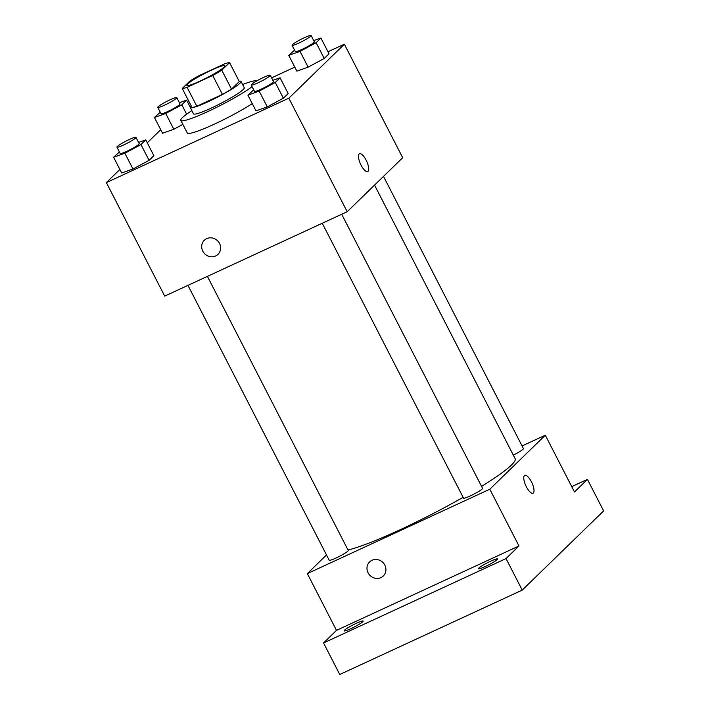 <?xml version="1.0" encoding="UTF-8"?>
<svg xmlns="http://www.w3.org/2000/svg" width="710" height="710" viewBox="0 0 710 710"><rect width="100%" height="100%" fill="white"/><g stroke="black" fill="none" stroke-linecap="round" stroke-linejoin="round"><path stroke-width="1.06" d="M211.465 70.157A21.407 2.414 152.8 0 1 224.955 65.773A21.407 2.414 152.8 0 1 207.018 77.701A21.407 2.414 152.8 0 1 186.872 85.342A21.407 2.414 152.8 0 1 211.465 70.157M190.04 80.913L182.248 88.484A27.628 3.115 152.8 0 0 187.094 87.33L212.707 75.482A27.628 3.115 152.8 0 0 221.786 70.201L229.578 62.622A27.628 3.115 152.8 0 0 224.724 63.785L199.119 75.624A27.628 3.115 152.8 0 0 190.04 80.913M221.786 70.201L231.513 89.123L239.297 81.543L229.578 62.622M231.513 89.123A27.628 3.115 152.8 0 1 222.425 94.403L212.707 75.482M182.248 88.484L191.975 107.405A27.628 3.115 152.8 0 0 196.821 106.243L222.425 94.403M191.176 105.852A28.542 3.222 -27.2 0 0 190.245 107.521A28.542 3.222 -27.2 0 0 212.627 99.586A28.542 3.222 -27.2 0 0 239.971 83.221A28.542 3.222 -27.2 0 0 241.027 81.428A28.542 3.222 -27.2 0 0 239.128 81.215M241.027 81.428L244.267 87.738A28.542 3.222 152.8 0 1 243.21 89.531A28.542 3.222 152.8 0 1 215.867 105.896A28.542 3.222 152.8 0 1 193.493 113.831L190.245 107.521M196.821 106.243L187.094 87.33M242.625 84.534A42.822 4.828 152.8 0 1 256.709 80.958M252.068 86.673A42.822 4.828 152.8 0 1 210.222 110.44A42.822 4.828 152.8 0 1 180.793 120.354A42.822 4.828 152.8 0 1 191.842 110.627M252.272 103.624A42.822 4.828 152.8 0 1 211.749 125.342A42.822 4.828 152.8 0 1 187.28 132.965L180.793 120.354M253.718 89.886L247.896 95.113L255.999 110.884L267.279 106.89L283.37 98.22L288.18 93.543L280.077 77.781L272.88 80.328M119.413 152.002L113.591 157.23L121.694 172.991L132.974 168.998L149.065 160.336L153.875 155.659L145.772 139.888L138.565 142.435M119.875 169.45L106.367 182.594L288.855 98.202L344.35 44.197L327.984 51.768M294.783 67.122L271.602 77.843M160.717 129.708L147.263 142.799M294.57 50.144L288.748 55.371L296.851 71.133L308.131 67.139L324.221 58.477L329.023 53.8L320.92 38.029L313.722 40.576M160.265 112.251L154.434 117.478L162.537 133.249L173.826 129.255L182.869 124.383L173.826 129.255L165.723 113.485L181.813 104.823L186.615 100.145L179.417 102.693M106.367 182.594L164.711 296.114L347.19 211.722L402.694 157.718L344.35 44.197M347.19 211.722L288.855 98.202M359.473 153.742A9.816 3.372 -114.8 0 1 366.138 160.176A9.816 3.372 -114.8 0 1 367.718 171.554A9.816 3.372 -114.8 0 1 360.538 164.063A9.816 3.372 -114.8 0 1 359.482 153.742A9.816 3.372 -114.8 0 1 366.138 160.176A9.816 3.372 -114.8 0 1 367.718 171.554M206.699 238.64A9.816 9.15 45.8 0 1 218.707 242.128A9.816 9.15 45.8 0 1 217.997 254.349A9.816 9.15 45.8 0 1 204.595 253.692A9.816 9.15 45.8 0 1 204.311 240.282A9.816 9.15 45.8 0 1 206.699 238.64M217.997 254.349A9.816 9.15 45.8 0 1 204.595 253.692A9.816 9.15 45.8 0 1 204.311 240.282M374.543 185.106L515.176 458.74A99.906 11.271 152.8 0 1 481.566 486.385M463.115 497.32A99.906 11.271 152.8 0 1 348.033 550.019M341.705 214.26L482.56 488.329A10.703 1.207 152.8 0 1 473.597 494.302A10.703 1.207 152.8 0 1 463.523 498.118L322.26 223.251M383.515 176.382L523.412 448.587A10.703 1.207 152.8 0 1 513.312 455.128M207.4 276.367L348.255 550.445A10.703 1.207 152.8 0 1 339.291 556.409A10.703 1.207 152.8 0 1 329.218 560.234L187.955 285.367M326.502 554.945L307.323 573.609L489.802 489.217L545.307 435.212L522.063 445.96M307.323 573.609L336.496 630.365L323.547 642.967L339.753 674.5L522.232 590.108L506.026 558.575L518.974 545.972L489.802 489.217M522.232 590.108L603.633 510.907L587.427 479.374L571.727 486.625M545.307 435.212L574.479 491.968L587.427 479.374M524.779 475.38A9.816 3.372 -114.8 0 1 531.435 481.815A9.816 3.372 -114.8 0 1 533.015 493.193A9.816 3.372 -114.8 0 1 525.835 485.702A9.816 3.372 -114.8 0 1 524.779 475.38A9.816 3.372 -114.8 0 1 531.444 481.815A9.816 3.372 -114.8 0 1 533.015 493.193M336.496 630.365L518.974 545.972M371.996 560.288A9.816 9.15 45.8 0 1 384.003 563.767A9.816 9.15 45.8 0 1 383.293 575.987A9.816 9.15 45.8 0 1 369.892 575.34A9.816 9.15 45.8 0 1 369.608 561.921A9.816 9.15 45.8 0 1 371.996 560.288M383.293 575.987A9.816 9.15 45.8 0 1 369.901 575.331A9.816 9.15 45.8 0 1 369.608 561.921M478.824 568.089A10.703 1.207 152.8 0 1 489.084 561.947A10.703 1.207 152.8 0 1 497.47 558.974A10.703 1.207 152.8 0 1 488.507 564.938A10.703 1.207 152.8 0 1 478.434 568.754A10.703 1.207 152.8 0 1 478.824 568.089M344.519 630.196A10.703 1.207 152.8 0 1 354.769 624.063A10.703 1.207 152.8 0 1 363.165 621.081A10.703 1.207 152.8 0 1 354.192 627.054A10.703 1.207 152.8 0 1 344.119 630.87A10.703 1.207 152.8 0 1 344.519 630.196M323.547 642.967L506.026 558.575M154.434 117.478L165.723 113.485M176.808 97.607L180.047 103.917A10.703 1.207 152.8 0 1 171.083 109.881A10.703 1.207 152.8 0 1 161.01 113.706L157.762 107.396A10.703 1.207 152.8 0 1 170.063 99.808A10.703 1.207 152.8 0 1 176.808 97.607A10.703 1.207 152.8 0 1 167.835 103.58A10.703 1.207 152.8 0 1 157.762 107.396M186.623 114.195L181.813 104.823M190.227 107.174L186.615 100.145M162.537 133.249L173.826 129.255M113.591 157.23L124.871 153.236L140.962 144.565L145.772 139.888M135.956 137.358L139.204 143.668A10.703 1.207 152.8 0 1 130.232 149.632A10.703 1.207 152.8 0 1 120.159 153.449L116.919 147.148A10.703 1.207 152.8 0 1 129.211 139.55A10.703 1.207 152.8 0 1 135.956 137.358A10.703 1.207 152.8 0 1 126.992 143.322A10.703 1.207 152.8 0 1 116.919 147.148M121.694 172.991L132.974 168.998L124.871 153.236M132.974 168.998L149.065 160.336L140.962 144.565M149.065 160.336L153.875 155.659M288.748 55.371L300.028 51.377L316.119 42.706L320.92 38.029M311.113 35.5L314.352 41.81A10.703 1.207 152.8 0 1 305.389 47.774A10.703 1.207 152.8 0 1 295.316 51.59L292.076 45.289A10.703 1.207 152.8 0 1 304.368 37.692A10.703 1.207 152.8 0 1 311.113 35.5A10.703 1.207 152.8 0 1 302.149 41.464A10.703 1.207 152.8 0 1 292.076 45.289M296.851 71.133L308.131 67.139L300.028 51.377M308.131 67.139L324.221 58.477L316.119 42.706M324.221 58.477L329.023 53.8M247.896 95.113L259.177 91.12L275.267 82.458L280.077 77.781M270.27 75.242L273.51 81.552A10.703 1.207 152.8 0 1 264.537 87.516A10.703 1.207 152.8 0 1 254.464 91.341L251.225 85.031A10.703 1.207 152.8 0 1 263.517 77.443A10.703 1.207 152.8 0 1 270.27 75.242A10.703 1.207 152.8 0 1 261.298 81.215A10.703 1.207 152.8 0 1 251.225 85.031M255.999 110.884L267.279 106.89L259.177 91.12M267.279 106.89L283.37 98.22L275.267 82.458M283.37 98.22L288.18 93.543"/></g></svg>
